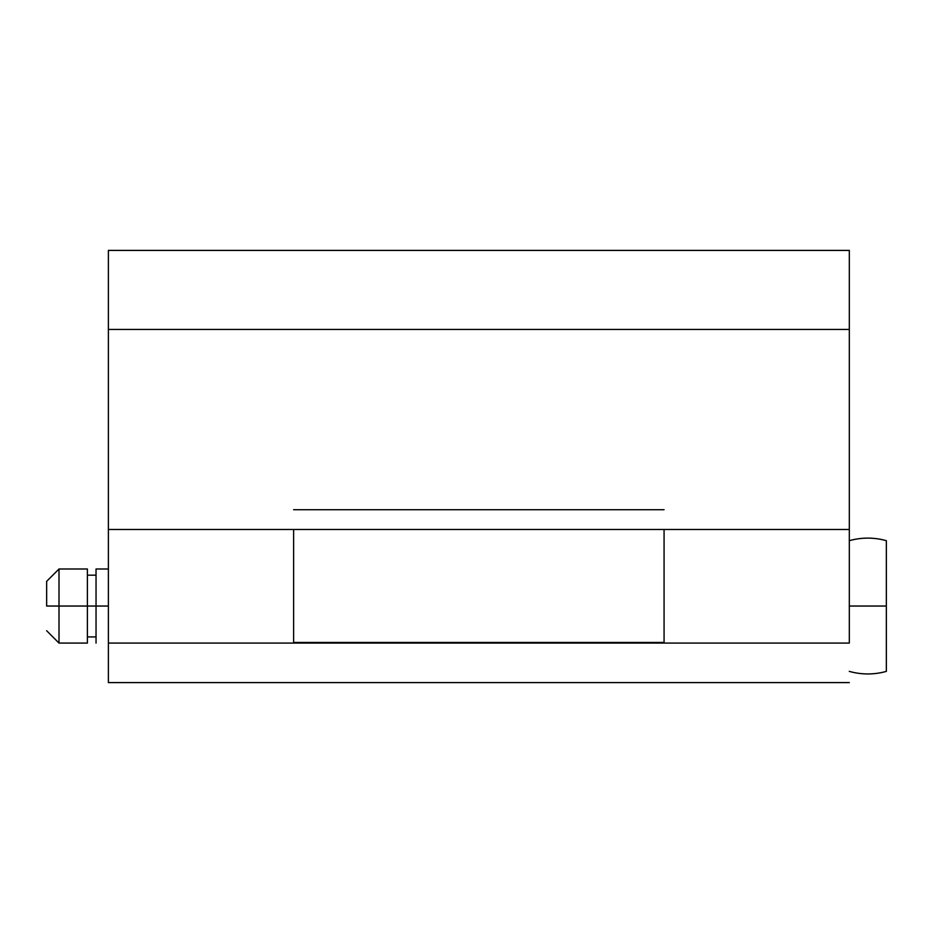 <?xml version="1.0" encoding="UTF-8"?>
<svg xmlns="http://www.w3.org/2000/svg" width="933" height="933" viewBox="0 0 933 933"><rect width="100%" height="100%" fill="white"/><g stroke="black" fill="none" stroke-linecap="round" stroke-linejoin="round"><path stroke-width="1.4" d="M108.391 538.703L108.391 250.406L849.31 250.406L849.31 329.431L849.31 250.406L108.391 250.406L108.391 329.431L849.31 329.431L849.31 529.477L849.31 329.431L108.391 329.431L108.391 529.477L293.615 529.477L293.615 642.464L664.074 642.464L664.074 529.477L664.074 606.042L664.074 529.477L293.615 529.477L293.615 642.464L664.074 642.464L664.074 606.042L664.074 635.338M108.391 682.594L849.31 682.594L108.391 682.594L108.391 643.082L849.31 643.082L108.391 643.082L108.391 682.594M849.31 643.082L849.31 529.862M293.615 530.399L293.615 529.711M108.391 529.862L108.391 643.082M664.074 529.862L664.074 606.042M293.615 509.721L664.074 509.721L293.615 509.721M849.31 538.703L849.31 606.042L886.35 606.042L849.31 606.042M108.391 529.489L108.391 606.042L96.041 606.042L96.041 643.082L96.041 606.042L59.001 606.042L59.001 643.082L59.001 606.042L46.65 606.042L46.65 581.341L46.65 606.042L59.001 606.042L59.001 568.99L59.001 606.042L87.399 606.042L87.399 568.99L87.399 643.082L87.399 606.042L96.041 606.042L96.041 568.99L96.041 606.042L108.391 606.042M886.35 545.665L886.35 671.375A67.922 67.922 0 0 1 849.31 671.375A67.922 67.922 0 0 0 886.35 671.375L886.35 540.697A67.922 67.922 0 0 0 849.31 540.697A67.922 67.922 0 0 1 886.35 540.697L886.35 545.665L886.35 540.697M664.074 529.477L849.31 529.477M96.041 636.912L87.399 636.912M87.399 643.082L59.001 643.082L46.65 630.731M46.65 581.341L59.001 568.99L87.399 568.99M96.041 575.171L87.399 575.171M108.391 568.99L96.041 568.99"/></g></svg>
